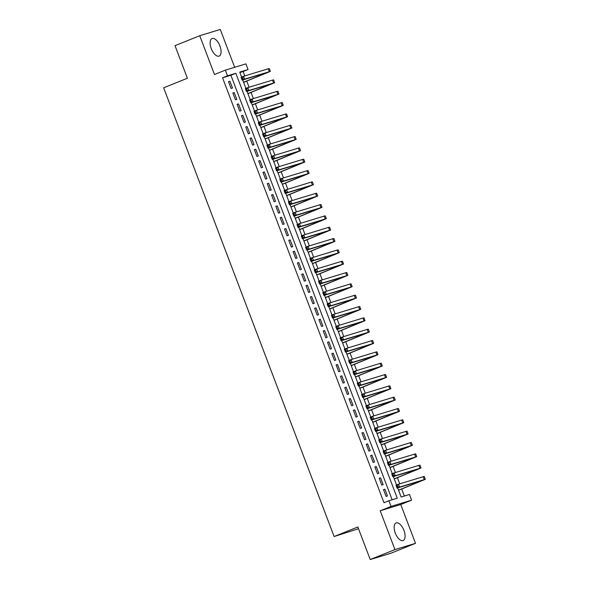 <?xml version="1.0" encoding="UTF-8"?>
<svg xmlns="http://www.w3.org/2000/svg" width="589" height="589" viewBox="0 0 589 589"><rect width="100%" height="100%" fill="white"/><g stroke="black" fill="none" stroke-linecap="round" stroke-linejoin="round"><path stroke-width="0.88" d="M403.951 530.409A9.461 4.513 68.1 0 0 396.088 522.958A9.461 4.513 68.1 0 0 395.285 533.052A9.461 4.513 68.1 0 0 403.156 540.511A9.461 4.513 68.1 0 0 403.951 530.409M219.94 45.994A9.461 4.513 68.1 0 0 212.069 38.535A9.461 4.513 68.1 0 0 211.274 48.629A9.461 4.513 68.1 0 0 219.145 56.088A9.461 4.513 68.1 0 0 219.94 45.994M397.671 487.883L401.138 497.013L409.473 494.473L411.623 500.142L391.074 506.4L388.924 500.731L397.251 498.198L235.836 73.264L227.501 75.804L225.351 70.135L245.907 63.877L248.057 69.546L239.723 72.079L241.623 77.071M400.748 504.523L380.199 510.781L394.939 549.589L370.223 559.55L390.779 553.292L415.495 543.33L400.748 504.523L411.623 500.142M358.517 528.723L334.118 536.535L163.661 87.805L187.39 78.241L175.014 45.67L199.737 35.708L214.477 74.516L225.351 70.135M234.665 67.301L220.286 29.45L199.737 35.708M244.781 75.922L243.117 71.534L248.057 69.546M404.363 496.034L401.713 489.039M399.74 483.856L397.406 477.708M395.433 472.525L393.099 466.378M391.133 461.194L388.799 455.047M386.826 449.856L384.492 443.716M382.519 438.525L380.185 432.385M378.219 427.194L375.885 421.054M373.912 415.863L371.578 409.723M369.605 404.533L367.271 398.392M365.305 393.202L362.971 387.061M360.998 381.871L358.664 375.73M356.691 370.54L354.357 364.392M352.391 359.209L350.057 353.061M348.084 347.878L345.75 341.73M343.777 336.547L341.443 330.4M339.478 325.216L337.144 319.069M335.17 313.878L332.837 307.738M330.871 302.547L328.537 296.407M326.564 291.216L324.23 285.076M322.257 279.885L319.923 273.745M317.957 268.555L315.623 262.414M313.65 257.224L311.316 251.083M309.343 245.893L307.009 239.752M305.043 234.562L302.709 228.414M300.736 223.231L298.402 217.083M296.429 211.9L294.095 205.752M292.129 200.569L289.795 194.422M287.822 189.238L285.488 183.091M283.515 177.9L281.181 171.76M279.215 166.569L276.882 160.429M274.908 155.238L272.574 149.098M270.609 143.907L268.275 137.767M266.302 132.577L263.968 126.436M261.995 121.246L259.661 115.105M257.695 109.915L255.361 103.767M253.388 98.584L251.054 92.436M249.081 87.253L246.747 81.105M394.939 549.589L415.495 543.33M383.483 489.599L386.067 496.402L387.459 495.975L384.875 489.179L383.483 489.599M379.183 478.268L381.76 485.071L383.152 484.644L380.568 477.848L379.183 478.268M374.876 466.937L377.461 473.74L378.845 473.313L376.268 466.517L374.876 466.937M370.569 455.606L373.154 462.409L374.545 461.982L371.961 455.187L370.569 455.606M366.27 444.275L368.847 451.071L370.238 450.651L367.654 443.856L366.27 444.275M361.963 432.944L364.547 439.74L365.931 439.32L363.354 432.525L361.963 432.944M357.656 421.614L360.24 428.409L361.631 427.989L359.047 421.187L357.656 421.614M353.356 410.283L355.94 417.078L357.324 416.659L354.74 409.856L353.356 410.283M349.049 398.952L351.633 405.747L353.025 405.328L350.44 398.525L349.049 398.952M344.742 387.621L347.326 394.416L348.717 393.997L346.133 387.194L344.742 387.621M340.442 376.29L343.026 383.086L344.41 382.666L341.826 375.863L340.442 376.29M336.135 364.952L338.719 371.755L340.111 371.328L337.526 364.532L336.135 364.952M331.835 353.621L334.412 360.424L335.804 359.997L333.219 353.201L331.835 353.621M327.528 342.29L330.112 349.093L331.497 348.666L328.92 341.87L327.528 342.29M323.221 330.959L325.805 337.762L327.197 337.335L324.613 330.539L323.221 330.959M318.921 319.628L321.498 326.431L322.89 326.004L320.306 319.209L318.921 319.628M314.614 308.297L317.199 315.093L318.583 314.673L316.006 307.878L314.614 308.297M310.307 296.966L312.892 303.762L314.283 303.342L311.699 296.539L310.307 296.966M306.008 285.636L308.584 292.431L309.976 292.011L307.392 285.209L306.008 285.636M301.701 274.305L304.285 281.1L305.669 280.681L303.092 273.878L301.701 274.305M297.393 262.974L299.978 269.769L301.369 269.35L298.785 262.547L297.393 262.974M293.094 251.643L295.678 258.438L297.062 258.019L294.478 251.216L293.094 251.643M288.787 240.305L291.371 247.108L292.762 246.688L290.178 239.885L288.787 240.305M284.48 228.974L287.064 235.777L288.455 235.35L285.871 228.554L284.48 228.974M280.18 217.643L282.764 224.446L284.148 224.019L281.564 217.223L280.18 217.643M275.873 206.312L278.457 213.115L279.849 212.688L277.264 205.892L275.873 206.312M271.573 194.981L274.15 201.784L275.542 201.357L272.957 194.561L271.573 194.981M267.266 183.65L269.85 190.453L271.234 190.026L268.658 183.231L267.266 183.65M262.959 172.319L265.543 179.115L266.935 178.695L264.351 171.9L262.959 172.319M258.659 160.988L261.236 167.784L262.628 167.364L260.043 160.561L258.659 160.988M254.352 149.658L256.937 156.453L258.321 156.033L255.744 149.231L254.352 149.658M250.045 138.327L252.629 145.122L254.021 144.703L251.437 137.9L250.045 138.327M245.746 126.996L248.322 133.791L249.714 133.372L247.13 126.569L245.746 126.996M241.438 115.665L244.023 122.46L245.407 122.041L242.83 115.238L241.438 115.665M237.131 104.327L239.716 111.13L241.107 110.71L238.523 103.907L237.131 104.327M232.832 92.996L235.416 99.799L236.8 99.372L234.216 92.576L232.832 92.996M243.117 71.534L239.892 72.521M392.141 499.752L230.895 75.259L222.561 77.792L383.976 502.726L388.924 500.731M228.525 81.665L231.109 88.468L232.5 88.041L229.916 81.245L228.525 81.665M380.199 510.781L391.074 506.4M222.561 77.792L227.501 75.804M370.223 559.55L357.847 526.971L334.118 536.535M242.712 79.949L245.922 88.402M247.019 91.28L250.229 99.732M251.326 102.619L254.536 111.063M255.626 113.949L258.836 122.394M259.933 125.28L263.143 133.725M264.24 136.611L267.443 145.056M268.54 147.942L271.75 156.387M272.847 159.273L276.057 167.718M277.147 170.604L280.357 179.056M281.454 181.935L284.664 190.387M285.761 193.266L288.971 201.718M290.06 204.597L293.27 213.049M294.367 215.927L297.578 224.38M298.675 227.258L301.885 235.71M302.974 238.597L306.184 247.041M307.281 249.927L310.491 258.372M311.588 261.258L314.798 269.703M315.888 272.589L319.098 281.034M320.195 283.92L323.405 292.365M324.502 295.251L327.705 303.696M328.802 306.582L332.012 315.034M333.109 317.913L336.319 326.365M337.409 329.244L340.619 337.696M341.716 340.575L344.926 349.027M346.023 351.905L349.233 360.358M350.322 363.236L353.533 371.688M354.63 374.575L357.84 383.019M358.937 385.905L362.147 394.35M363.236 397.236L366.446 405.681M367.543 408.567L370.753 417.012M371.85 419.898L375.06 428.343M376.15 431.229L379.36 439.674M380.457 442.56L383.667 451.012M384.764 453.891L387.967 462.343M389.064 465.222L392.274 473.674M393.371 476.553L396.581 485.005M230.895 75.259L235.836 73.264M228.569 81.783L229.916 81.245M232.876 93.114L234.216 92.576M237.183 104.452L238.523 103.907M241.483 115.783L242.83 115.238M245.79 127.114L247.13 126.569M250.089 138.444L251.437 137.9M254.396 149.775L255.744 149.231M258.704 161.106L260.043 160.561M263.003 172.437L264.351 171.9M267.31 183.768L268.658 183.231M271.617 195.099L272.957 194.561M275.917 206.43L277.264 205.892M280.224 217.761L281.564 217.223M284.531 229.099L285.871 228.554M288.831 240.43L290.178 239.885M293.138 251.761L294.478 251.216M297.445 263.092L298.785 262.547M301.745 274.422L303.092 273.878M306.052 285.753L307.392 285.209M310.351 297.084L311.699 296.539M314.659 308.415L316.006 307.878M318.966 319.746L320.306 319.209M323.265 331.077L324.613 330.539M327.572 342.408L328.92 341.87M331.879 353.739L333.219 353.201M336.179 365.077L337.526 364.532M340.486 376.408L341.826 375.863M344.793 387.739L346.133 387.194M349.093 399.07L350.44 398.525M353.4 410.4L354.74 409.856M357.707 421.731L359.047 421.187M362.007 433.062L363.354 432.525M366.314 444.393L367.654 443.856M370.614 455.724L371.961 455.187M374.921 467.055L376.268 466.517M379.228 478.386L380.568 477.848M383.527 489.717L384.875 489.179M243.588 82.246L267.539 72.454L242.123 80.133L241.048 77.299L243.522 76.305L244.597 79.14L270.373 71.372L243.632 82.364M242.381 77.674L241.387 78.072L241.821 79.206L242.808 78.808L242.381 77.674L243.522 76.305L268.209 68.788L269.298 68.545L270.373 71.372M242.808 78.808L244.597 79.14L242.123 80.133L241.821 79.206M241.387 78.072L241.048 77.299M247.888 93.577L271.846 83.785L246.43 91.464L245.355 88.63L247.822 87.636L248.904 90.47L274.68 82.703L247.932 93.695M246.681 89.005L245.694 89.403L246.128 90.537L247.115 90.139L246.681 89.005L247.822 87.636L272.516 80.119L273.605 79.876L274.68 82.703M247.115 90.139L248.904 90.47L246.43 91.464L246.128 90.537M245.694 89.403L245.355 88.63M252.195 104.908L276.153 95.116L250.73 102.795L249.655 99.961L252.129 98.967L253.204 101.801L278.987 94.041L252.239 105.026M250.988 100.336L250.001 100.734L250.428 101.868L251.422 101.47L250.988 100.336L252.129 98.967L276.823 91.45L277.905 91.207L278.987 94.041M251.422 101.47L253.204 101.801L250.73 102.795L250.428 101.868M250.001 100.734L249.655 99.961M256.502 116.239L280.452 106.447L255.037 114.126L253.962 111.292L256.436 110.298L257.511 113.132L283.287 105.372L256.546 116.357M255.295 111.667L254.301 112.065L254.735 113.198L255.722 112.801L255.295 111.667L256.436 110.298L281.122 102.78L282.212 102.538L283.287 105.372M255.722 112.801L257.511 113.132L255.037 114.126L254.735 113.198M254.301 112.065L253.962 111.292M260.802 127.57L284.759 117.778L259.344 125.457L258.269 122.622L260.736 121.628L261.81 124.463L287.594 116.703L260.846 127.688M259.594 122.998L258.608 123.395L259.042 124.529L260.029 124.132L259.594 122.998L260.736 121.628L285.429 114.111L286.519 113.868L287.594 116.703M260.029 124.132L261.81 124.463L259.344 125.457L259.042 124.529M258.608 123.395L258.269 122.622M265.109 138.901L289.066 129.109L263.644 136.788L262.569 133.953L265.043 132.959L266.118 135.794L291.901 128.034L265.153 139.019M263.901 134.329L262.915 134.726L263.342 135.86L264.328 135.463L263.901 134.329L265.043 132.959L289.729 125.442L290.819 125.199L291.901 128.034M264.328 135.463L266.118 135.794L263.644 136.788L263.342 135.86M262.915 134.726L262.569 133.953M269.416 150.232L293.366 140.44L267.951 148.119L266.876 145.292L269.35 144.29L270.425 147.125L296.201 139.365L269.46 150.35M268.209 145.66L267.215 146.057L267.649 147.191L268.636 146.794L268.209 145.66L269.35 144.29L294.036 136.773L295.126 136.53L296.201 139.365M268.636 146.794L270.425 147.125L267.951 148.119L267.649 147.191M267.215 146.057L266.876 145.292M273.716 161.563L297.673 151.771L272.258 159.45L271.183 156.622L273.649 155.621L274.724 158.456L300.508 150.696L273.76 161.688M272.508 156.991L271.522 157.388L271.949 158.522L272.943 158.124L272.508 156.991L273.649 155.621L298.343 148.104L299.433 147.861L300.508 150.696M272.943 158.124L274.724 158.456L272.258 159.45L271.949 158.522M271.522 157.388L271.183 156.622M278.023 172.901L301.973 163.101L276.558 170.781L275.483 167.953L277.956 166.952L279.031 169.787L304.808 162.027L278.067 173.019M276.815 168.321L275.829 168.719L276.256 169.853L277.242 169.455L276.815 168.321L277.956 166.952L302.643 159.435L303.733 159.192L304.808 162.027M277.242 169.455L279.031 169.787L276.558 170.781L276.256 169.853M275.829 168.719L275.483 167.953M282.322 184.232L306.28 174.432L280.865 182.119L279.79 179.284L282.264 178.29L283.338 181.117L309.115 173.357L282.374 184.35M281.122 179.652L280.128 180.05L280.563 181.184L281.549 180.786L281.122 179.652L282.264 178.29L306.95 170.766L308.04 170.523L309.115 173.357M281.549 180.786L283.338 181.117L280.865 182.119L280.563 181.184M280.128 180.05L279.79 179.284M286.629 195.563L310.587 185.763L285.172 193.45L284.089 190.615L286.563 189.621L287.638 192.448L313.422 184.688L286.674 195.681M285.422 190.983L284.435 191.388L284.862 192.515L285.856 192.117L285.422 190.983L286.563 189.621L311.257 182.097L312.347 181.854L313.422 184.688M285.856 192.117L287.638 192.448L285.172 193.45L284.862 192.515M284.435 191.388L284.089 190.615M290.937 206.894L314.887 197.101L289.471 204.781L288.396 201.946L290.87 200.952L291.945 203.779L317.721 196.019L290.981 207.011M289.729 202.321L288.743 202.719L289.17 203.853L290.156 203.448L289.729 202.321L290.87 200.952L315.557 193.435L316.646 193.192L317.721 196.019M290.156 203.448L291.945 203.779L289.471 204.781L289.17 203.853M288.743 202.719L288.396 201.946M295.236 218.224L319.194 208.432L293.778 216.111L292.704 213.277L295.17 212.283L296.252 215.118L322.028 207.35L295.288 218.342M294.036 213.652L293.042 214.05L293.477 215.184L294.463 214.786L294.036 213.652L295.17 212.283L319.864 204.766L320.953 204.523L322.028 207.35M294.463 214.786L296.252 215.118L293.778 216.111L293.477 215.184M293.042 214.05L292.704 213.277M299.543 229.555L323.501 219.763L298.086 227.442L297.003 224.608L299.477 223.614L300.552 226.448L326.335 218.681L299.587 229.673M298.336 224.983L297.349 225.381L297.776 226.515L298.77 226.117L298.336 224.983L299.477 223.614L324.171 216.097L325.261 215.854L326.335 218.681M298.77 226.117L300.552 226.448L298.086 227.442L297.776 226.515M297.349 225.381L297.003 224.608M303.85 240.886L327.801 231.094L302.385 238.773L301.31 235.939L303.784 234.945L304.859 237.779L330.635 230.019L303.895 241.004M302.643 236.314L301.656 236.712L302.083 237.846L303.07 237.448L302.643 236.314L303.784 234.945L328.471 227.428L329.56 227.185L330.635 230.019M303.07 237.448L304.859 237.779L302.385 238.773L302.083 237.846M301.656 236.712L301.31 235.939M308.15 252.217L332.108 242.425L306.692 250.104L305.617 247.27L308.084 246.276L309.166 249.11L334.942 241.35L308.194 252.335M306.943 247.645L305.956 248.043L306.39 249.176L307.377 248.779L306.943 247.645L308.084 246.276L332.778 238.759L333.867 238.516L334.942 241.35M307.377 248.779L309.166 249.11L306.692 250.104L306.39 249.176M305.956 248.043L305.617 247.27M312.457 263.548L336.415 253.756L310.992 261.435L309.917 258.6L312.391 257.607L313.466 260.441L339.249 252.681L312.501 263.666M311.25 258.976L310.263 259.374L310.69 260.507L311.684 260.11L311.25 258.976L312.391 257.607L337.085 250.089L338.167 249.846L339.249 252.681M311.684 260.11L313.466 260.441L310.992 261.435L310.69 260.507M310.263 259.374L309.917 258.6M316.764 274.879L340.714 265.087L315.299 272.766L314.224 269.931L316.698 268.937L317.773 271.772L343.549 264.012L316.808 274.997M315.557 270.307L314.563 270.704L314.997 271.838L315.984 271.441L315.557 270.307L316.698 268.937L341.384 261.42L342.474 261.177L343.549 264.012M315.984 271.441L317.773 271.772L315.299 272.766L314.997 271.838M314.563 270.704L314.224 269.931M321.064 286.21L345.021 276.418L319.606 284.097L318.531 281.27L320.998 280.268L322.073 283.103L347.856 275.343L321.108 286.328M319.856 281.638L318.87 282.035L319.304 283.169L320.291 282.772L319.856 281.638L320.998 280.268L345.691 272.751L346.781 272.508L347.856 275.343M320.291 282.772L322.073 283.103L319.606 284.097L319.304 283.169M318.87 282.035L318.531 281.27M325.371 297.541L349.329 287.749L323.906 295.428L322.831 292.6L325.305 291.599L326.38 294.434L352.163 286.674L325.415 297.666M324.164 292.969L323.177 293.366L323.604 294.5L324.591 294.102L324.164 292.969L325.305 291.599L349.991 284.082L351.081 283.839L352.163 286.674M324.591 294.102L326.38 294.434L323.906 295.428L323.604 294.5M323.177 293.366L322.831 292.6M329.678 308.879L353.628 299.079L328.213 306.759L327.138 303.931L329.612 302.93L330.687 305.765L356.463 298.005L329.722 308.997M328.471 304.299L327.477 304.697L327.911 305.831L328.898 305.433L328.471 304.299L329.612 302.93L354.298 295.413L355.388 295.17L356.463 298.005M328.898 305.433L330.687 305.765L328.213 306.759L327.911 305.831M327.477 304.697L327.138 303.931M333.978 320.21L357.935 310.41L332.52 318.097L331.445 315.262L333.911 314.268L334.986 317.096L360.77 309.335L334.022 320.328M332.77 315.63L331.784 316.035L332.211 317.162L333.205 316.764L332.77 315.63L333.911 314.268L358.605 306.744L359.695 306.501L360.77 309.335M333.205 316.764L334.986 317.096L332.52 318.097L332.211 317.162M331.784 316.035L331.445 315.262M338.285 331.541L362.235 321.749L336.82 329.428L335.745 326.593L338.219 325.599L339.293 328.426L365.077 320.666L338.329 331.659M337.077 326.961L336.091 327.366L336.518 328.493L337.504 328.095L337.077 326.961L338.219 325.599L362.905 318.075L363.995 317.832L365.077 320.666M337.504 328.095L339.293 328.426L336.82 329.428L336.518 328.493M336.091 327.366L335.745 326.593M342.584 342.872L366.542 333.079L341.127 340.759L340.052 337.924L342.526 336.93L343.601 339.757L369.377 331.997L342.636 342.989M341.384 338.3L340.39 338.697L340.825 339.831L341.811 339.426L341.384 338.3L342.526 336.93L367.212 329.413L368.302 329.17L369.377 331.997M341.811 339.426L343.601 339.757L341.127 340.759L340.825 339.831M340.39 338.697L340.052 337.924M346.892 354.203L370.849 344.41L345.434 352.089L344.351 349.255L346.825 348.261L347.9 351.096L373.684 343.328L346.936 354.32M345.684 349.63L344.698 350.028L345.125 351.162L346.118 350.764L345.684 349.63L346.825 348.261L371.519 340.744L372.609 340.501L373.684 343.328M346.118 350.764L347.9 351.096L345.434 352.089L345.125 351.162M344.698 350.028L344.351 349.255M351.199 365.533L375.149 355.741L349.733 363.42L348.659 360.586L351.132 359.592L352.207 362.426L377.983 354.666L351.243 365.651M349.991 360.961L349.005 361.359L349.432 362.493L350.418 362.095L349.991 360.961L351.132 359.592L375.819 352.075L376.908 351.832L377.983 354.666M350.418 362.095L352.207 362.426L349.733 363.42L349.432 362.493M349.005 361.359L348.659 360.586M355.498 376.864L379.456 367.072L354.041 374.751L352.966 371.917L355.432 370.923L356.514 373.757L382.29 365.997L355.55 376.982M354.298 372.292L353.304 372.69L353.739 373.824L354.725 373.426L354.298 372.292L355.432 370.923L380.126 363.406L381.216 363.163L382.29 365.997M354.725 373.426L356.514 373.757L354.041 374.751L353.739 373.824M353.304 372.69L352.966 371.917M359.805 388.195L383.763 378.403L358.348 386.082L357.265 383.248L359.739 382.254L360.814 385.088L386.598 377.328L359.85 388.313M358.598 383.623L357.611 384.021L358.038 385.154L359.032 384.757L358.598 383.623L359.739 382.254L384.433 374.737L385.523 374.494L386.598 377.328M359.032 384.757L360.814 385.088L358.348 386.082L358.038 385.154M357.611 384.021L357.265 383.248M364.112 399.526L388.063 389.734L362.647 397.413L361.572 394.578L364.046 393.585L365.121 396.419L390.897 388.659L364.157 399.644M362.905 394.954L361.918 395.352L362.345 396.485L363.332 396.088L362.905 394.954L364.046 393.585L388.733 386.067L389.822 385.824L390.897 388.659M363.332 396.088L365.121 396.419L362.647 397.413L362.345 396.485M361.918 395.352L361.572 394.578M368.412 410.857L392.37 401.065L366.954 408.744L365.879 405.909L368.346 404.915L369.428 407.75L395.204 399.99L368.456 410.975M367.205 406.285L366.218 406.682L366.652 407.816L367.639 407.419L367.205 406.285L368.346 404.915L393.04 397.398L394.129 397.155L395.204 399.99M367.639 407.419L369.428 407.75L366.954 408.744L366.652 407.816M366.218 406.682L365.879 405.909M372.719 422.188L396.677 412.396L371.254 420.075L370.179 417.248L372.653 416.246L373.728 419.081L399.511 411.321L372.763 422.313M371.512 417.616L370.525 418.013L370.952 419.147L371.946 418.75L371.512 417.616L372.653 416.246L397.347 408.729L398.429 408.486L399.511 411.321M371.946 418.75L373.728 419.081L371.254 420.075L370.952 419.147M370.525 418.013L370.179 417.248M377.026 433.519L400.976 423.727L375.561 431.406L374.486 428.578L376.96 427.577L378.035 430.412L403.811 422.652L377.07 433.644M375.819 428.947L374.825 429.344L375.259 430.478L376.246 430.08L375.819 428.947L376.96 427.577L401.646 420.06L402.736 419.817L403.811 422.652M376.246 430.08L378.035 430.412L375.561 431.406L375.259 430.478M374.825 429.344L374.486 428.578M381.326 444.857L405.284 435.057L379.868 442.737L378.793 439.909L381.26 438.908L382.335 441.743L408.118 433.983L381.37 444.975M380.119 440.277L379.132 440.675L379.566 441.809L380.553 441.411L380.119 440.277L381.26 438.908L405.954 431.391L407.043 431.148L408.118 433.983M380.553 441.411L382.335 441.743L379.868 442.737L379.566 441.809M379.132 440.675L378.793 439.909M385.633 456.188L409.591 446.388L384.168 454.075L383.093 451.24L385.567 450.246L386.642 453.074L412.425 445.313L385.677 456.306M384.426 451.608L383.439 452.013L383.866 453.14L384.853 452.742L384.426 451.608L385.567 450.246L410.253 442.722L411.343 442.479L412.425 445.313M384.853 452.742L386.642 453.074L384.168 454.075L383.866 453.14M383.439 452.013L383.093 451.24M389.94 467.519L413.89 457.727L388.475 465.406L387.4 462.571L389.874 461.577L390.949 464.404L416.725 456.644L389.984 467.637M388.733 462.947L387.739 463.344L388.173 464.478L389.16 464.073L388.733 462.947L389.874 461.577L415.65 453.81L416.725 456.644M389.16 464.073L390.949 464.404L388.475 465.406L388.173 464.478M387.739 463.344L387.4 462.571M394.24 478.85L418.197 469.058L392.782 476.737L391.707 473.902L394.174 472.908L395.248 475.735L421.032 467.975L394.284 478.967M393.032 474.278L392.046 474.675L392.473 475.809L393.467 475.404L393.032 474.278L394.174 472.908L418.867 465.391L419.957 465.148L421.032 467.975M393.467 475.404L395.248 475.735L392.782 476.737L392.473 475.809M392.046 474.675L391.707 473.902M398.547 490.181L422.497 480.388L397.082 488.067L396.007 485.233L398.481 484.239L399.556 487.074L425.339 479.306L398.591 490.298M397.339 485.608L396.353 486.006L396.78 487.14L397.766 486.742L397.339 485.608L398.481 484.239L423.167 476.722L424.257 476.479L425.339 479.306M397.766 486.742L399.556 487.074L397.082 488.067L396.78 487.14M396.353 486.006L396.007 485.233M264.483 73.323L264.645 73.758M268.209 68.788L269.283 71.615M268.79 84.654L268.952 85.088M272.516 80.119L273.591 82.946M273.09 95.985L273.259 96.419M276.823 91.45L277.898 94.284M277.397 107.316L277.559 107.758M281.122 102.78L282.197 105.615M281.704 118.647L281.866 119.088M285.429 114.111L286.504 116.946M286.004 129.985L286.173 130.419M289.729 125.442L290.811 128.277M290.311 141.316L290.473 141.75M294.036 136.773L295.111 139.608M294.61 152.647L294.78 153.081M298.343 148.104L299.418 150.939M298.917 163.978L299.087 164.412M302.643 159.435L303.725 162.269M303.225 175.308L303.387 175.743M306.95 170.766L308.025 173.6M307.524 186.639L307.694 187.074M311.257 182.097L312.332 184.931M311.831 197.97L312.001 198.405M315.557 193.435L316.632 196.262M316.138 209.301L316.3 209.736M319.864 204.766L320.939 207.593M320.438 220.632L320.607 221.066M324.171 216.097L325.246 218.931M324.745 231.963L324.907 232.397M328.471 227.428L329.546 230.262M329.052 243.294L329.214 243.736M332.778 238.759L333.853 241.593M333.352 254.625L333.521 255.066M337.085 250.089L338.16 252.924M337.659 265.963L337.821 266.397M341.384 261.42L342.459 264.255M341.966 277.294L342.128 277.728M345.691 272.751L346.766 275.586M346.266 288.625L346.435 289.059M349.991 284.082L351.073 286.917M350.573 299.956L350.735 300.39M354.298 295.413L355.373 298.248M354.873 311.286L355.042 311.721M358.605 306.744L359.68 309.578M359.18 322.617L359.349 323.052M362.905 318.075L363.987 320.909M363.487 333.948L363.649 334.383M367.212 329.413L368.287 332.24M367.786 345.279L367.956 345.714M371.519 340.744L372.594 343.571M372.093 356.61L372.263 357.044M375.819 352.075L376.894 354.909M376.4 367.941L376.562 368.383M380.126 363.406L381.201 366.24M380.7 379.272L380.869 379.714M384.433 374.737L385.508 377.571M385.007 390.603L385.169 391.044M388.733 386.067L389.808 388.902M389.314 401.941L389.476 402.375M393.04 397.398L394.115 400.233M393.614 413.272L393.783 413.706M397.347 408.729L398.422 411.564M397.921 424.603L398.083 425.037M401.646 420.06L402.721 422.895M402.228 435.934L402.39 436.368M405.954 431.391L407.028 434.226M406.528 447.265L406.697 447.699M410.253 442.722L411.336 445.556M410.835 458.595L410.997 459.03M414.56 454.06L415.635 456.887M415.142 469.926L415.304 470.361M418.867 465.391L419.942 468.218M419.442 481.257L419.611 481.692M423.167 476.722L424.249 479.549"/></g></svg>
